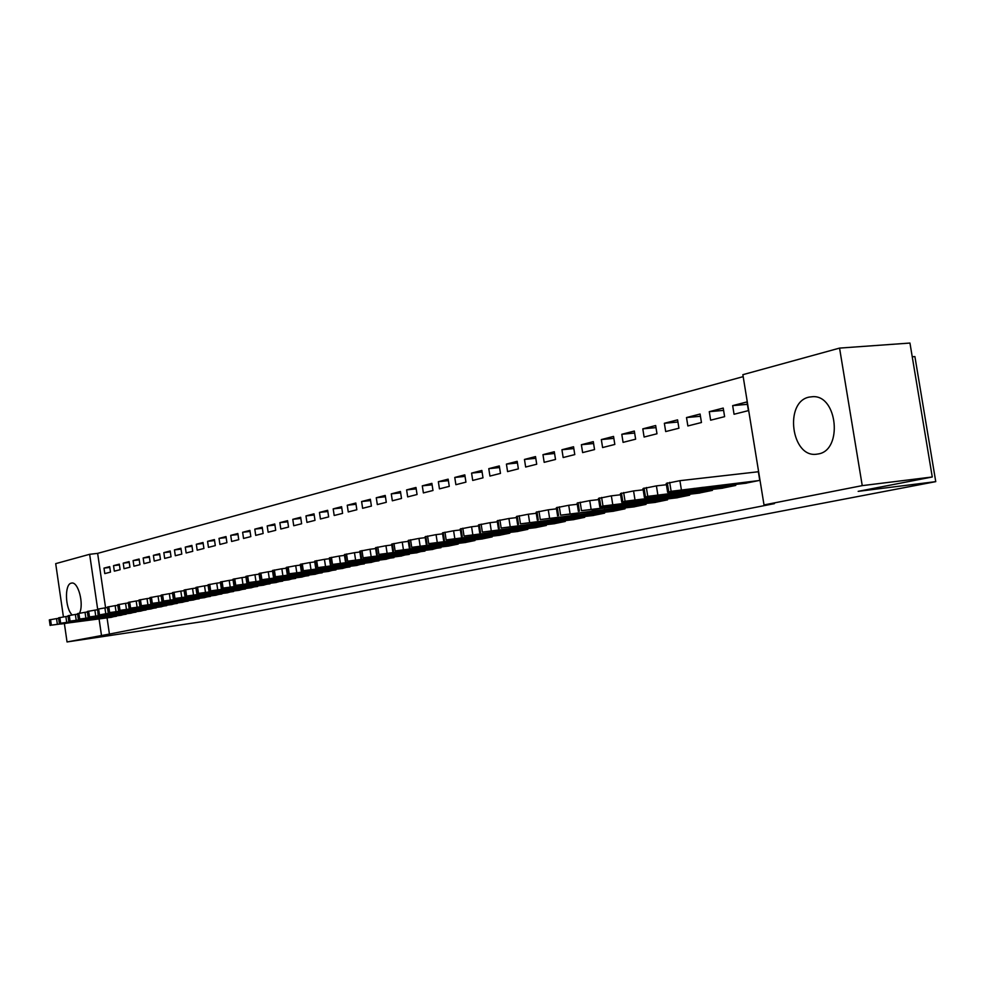 <?xml version="1.0" encoding="UTF-8"?>
<svg xmlns="http://www.w3.org/2000/svg" width="985" height="985" viewBox="0 0 985 985"><rect width="100%" height="100%" fill="white"/><g stroke="black" fill="none" stroke-linecap="round" stroke-linejoin="round"><path stroke-width="1.48" d="M818.363 453.937L816.602 454.208C791.361 458.037 783.974 402.065 809.042 397.115L812.908 396.66C837.619 395.293 842.815 450.256 818.363 453.937M72.139 614.923C65.084 608.496 64.407 584.117 71.289 583.145L71.597 583.083C78.197 581.322 84.218 604.101 79.514 613.163M743.183 376.639L97.638 553.373L89.647 554.296L97.65 609.136L104.915 607.905L105.777 613.766L98.094 615.145L161.503 606.748M742.862 374.682L839.565 348.099L862.244 485.63L764.015 504.936L742.862 374.682M862.244 485.63L932.266 476.986L909.955 343.051L839.565 348.099M912.245 356.792L914.905 356.582L935.75 481.64L205.471 621.19L67.042 641.949L64.394 623.64M63.422 616.893L55.702 563.642L89.647 554.296M709.274 411.681L710.641 420.189L724.615 416.655L723.224 408.073L709.274 411.681L723.606 410.376M721.648 488.301L735.746 485.433L735.586 484.448M664.358 423.279L665.688 431.565L678.924 428.216L677.582 419.869L664.358 423.279L677.926 422.023M676.326 497.881L689.672 495.16L689.525 494.236M621.794 434.286L623.074 442.363L635.633 439.187L634.328 431.048L621.794 434.286L634.648 433.055M633.367 506.967L646.025 504.382L645.889 503.52M581.384 444.727L582.627 452.595L594.546 449.579L593.29 441.649L581.384 444.727L593.586 443.533M592.588 515.586L604.618 513.136L604.494 512.323M542.969 454.664L544.176 462.334L555.515 459.466L554.296 451.733L542.969 454.664L554.567 453.494M553.841 523.774L565.267 521.447L565.156 520.696M506.413 464.107L507.583 471.606L518.369 468.872L517.187 461.325L506.413 464.107L517.457 462.987M516.953 531.568L527.837 529.351L527.726 528.637M471.581 473.108L472.714 480.434L482.995 477.823L481.85 470.461L471.581 473.108L482.096 472.024M481.813 539.004L492.192 536.887L492.094 536.209M438.35 481.702L439.445 488.856L449.271 486.368L448.15 479.166L438.35 481.702L448.384 480.643M448.298 546.084L458.197 544.065L458.099 543.437M406.608 489.902L407.692 496.896L417.061 494.519L415.978 487.476L406.608 489.902L416.199 488.88M416.286 552.856L425.655 550.319M376.27 497.745L377.317 504.579L386.292 502.313L385.233 495.43L376.27 497.745L385.43 496.748M385.689 559.32L394.653 556.907M347.237 505.243L348.259 511.941L356.841 509.762L355.819 503.027L347.237 505.243L356.016 504.283M356.422 565.501L364.992 563.198M319.435 512.434L320.433 518.984L328.658 516.903L327.648 510.304L319.435 512.434L327.833 511.498M328.374 571.435L336.599 569.231M292.779 519.329L293.739 525.744L301.632 523.749L300.659 517.285L292.779 519.329L300.831 518.418M301.496 577.111L309.376 575.006M267.194 525.941L268.142 532.22L275.714 530.312L274.766 523.983L267.194 525.941L274.926 525.054M275.701 582.566L283.274 580.547M242.63 532.282L243.554 538.45L250.83 536.603L249.894 530.41L242.63 532.282L250.055 531.432M250.941 587.799L258.205 585.866M219.015 538.389L219.926 544.434L226.919 542.661L226.008 536.579L219.015 538.389L226.156 537.564M227.129 592.835L234.122 590.975M196.31 544.262L197.197 550.184L203.92 548.485L203.033 542.513L196.31 544.262L203.169 543.461M204.24 597.673L210.962 595.888M174.456 549.901L175.318 555.725L181.794 554.087L180.92 548.239L174.456 549.901L181.055 549.137M182.2 602.327L188.677 600.604M153.389 555.343L154.239 561.068L160.481 559.48L159.632 553.742L153.389 555.343L159.755 554.592M160.974 606.809L167.216 605.159M133.098 560.588L133.923 566.203L139.944 564.688L139.107 559.037L133.098 560.588L139.23 559.862M140.523 611.131L146.531 609.543M113.521 565.649L114.334 571.165L120.133 569.699L119.32 564.159L113.521 565.649L119.431 564.947M120.786 615.305L126.585 613.778M97.638 553.373L105.592 607.819M107.057 617.89L109.421 634.069L774.432 503.63L764.015 504.936M111.182 617.336L116.883 615.834M103.991 568.111L104.792 573.59L110.492 572.137L109.692 566.646L103.991 568.111L109.803 567.422M130.562 613.236L136.472 611.673M123.223 563.149L124.036 568.714L129.946 567.212L129.121 561.622L123.223 563.149L129.244 562.423M150.656 608.989L156.775 607.376M143.157 557.99L143.982 563.654L150.114 562.103L149.277 556.414L143.157 557.99L149.4 557.251M171.488 604.593L177.842 602.906M163.83 552.647L164.68 558.421L171.033 556.808L170.183 551.009L163.83 552.647L170.306 551.883M193.122 600.025L199.709 598.264M185.278 547.106L186.153 552.979L192.752 551.317L191.878 545.407L185.278 547.106L192.013 546.318M215.58 595.272L222.425 593.45M207.552 541.344L208.451 547.34L215.309 545.604L214.41 539.583L207.552 541.344L214.558 540.543M238.912 590.335L246.041 588.439M230.712 535.36L231.623 541.467L238.752 539.669L237.841 533.525L230.712 535.36L237.988 534.535M263.192 585.213L270.604 583.231M254.795 529.142L255.718 535.372L263.143 533.488L262.207 527.221L254.795 529.142L262.367 528.28M288.47 579.869L296.19 577.801M279.851 522.666L280.811 529.019L288.543 527.061L287.571 520.671L279.851 522.666L287.743 521.779M314.794 574.304L322.846 572.15M305.966 515.918L306.951 522.395L315.003 520.363L314.018 513.838L305.966 515.918L314.19 514.995M342.251 568.505L350.635 566.252M333.189 508.876L334.198 515.5L342.595 513.37L341.586 506.709L333.189 508.876L341.77 507.928M370.889 562.447L379.656 560.096M361.606 501.537L362.628 508.297L371.407 506.081L370.36 499.272L361.606 501.537L370.557 500.565M400.821 556.119L409.982 553.656M391.279 493.867L392.338 500.786L401.498 498.459L400.439 491.503L391.279 493.867L400.649 492.857M432.107 549.507L441.699 546.921M422.294 485.851L423.39 492.919L432.981 490.493L431.886 483.364L422.294 485.851L432.107 484.805M464.858 542.587L474.992 540.519L474.893 539.866M454.762 477.454L455.895 484.694L465.942 482.145L464.809 474.856L454.762 477.454L465.043 476.383M499.173 535.335L509.799 533.156L509.701 532.479M488.782 468.663L489.939 476.063L500.478 473.403L499.309 465.942L488.782 468.663L499.567 467.555M535.175 527.726L546.33 525.448L546.207 524.71M524.463 459.441L525.658 467.025L536.714 464.231L535.52 456.584L524.463 459.441L535.778 458.296M572.975 519.735L584.696 517.334L584.573 516.559M561.93 449.751L563.161 457.533L574.784 454.59L573.541 446.759L561.93 449.751L573.836 448.581M612.719 511.326L625.056 508.814L624.921 507.989M601.33 439.581L602.598 447.547L614.825 444.444L613.544 436.417L601.33 439.581L613.852 438.362M654.557 502.485L667.559 499.838L667.424 498.939M642.799 428.857L644.104 437.032L656.983 433.769L655.665 425.532L642.799 428.857L655.998 427.613M698.673 493.153L712.401 490.358L712.241 489.41M686.508 417.554L687.862 425.951L701.455 422.516L700.089 414.045L686.508 417.554L700.458 416.273M745.251 483.303L759.755 480.36L758.339 471.63L757.12 471.889M732.668 405.635L734.059 414.254L748.428 410.622L747.012 401.917L732.668 405.635L747.406 404.318M109.421 634.069L67.042 641.949M932.266 476.986L858.169 491.355L935.75 481.64M99.079 618.962L101.443 635.177M111.662 617.275L51.368 625.167L116.452 616.265M58.62 618.334L56.539 618.617L57.352 624.219M60.996 624.034L75.882 621.843L60.971 623.837M50.112 625.45L49.312 619.91L56.539 618.617M121.278 615.243L59.703 623.37L126.154 614.209M68.027 616.265L65.86 616.548L66.684 622.2M70.304 622.027L85.301 619.824L70.28 621.831M59.359 623.456L58.558 617.866L65.86 616.548M131.067 613.175L70.083 621.129L136.029 612.128M77.618 614.148L75.365 614.443L76.19 620.156M79.785 619.984L94.905 617.767L79.76 619.787M68.778 621.424L67.965 615.785L75.365 614.443M141.027 611.069L79.699 619.048L146.076 609.998M87.369 611.993L85.03 612.313L85.867 618.063M89.438 617.915L104.681 615.674L89.413 617.706M78.369 619.343L77.544 613.655L85.03 612.313M151.173 608.927L89.487 616.93L156.319 607.843M97.318 609.801L94.88 610.134L95.73 615.933M99.276 615.797L114.629 613.532L99.251 615.588M88.133 617.238L87.308 611.5L94.88 610.134M107.451 607.573L104.915 607.905M166.736 605.64L105.777 613.766M109.298 613.643L124.775 611.365L109.261 613.433M98.094 615.083L97.614 609.136L98.463 614.997M172.03 604.519L109.643 612.584L177.362 603.386M117.781 605.295L115.146 605.64L116.008 611.562M119.505 611.451L135.105 609.149L119.468 611.229M108.227 612.904L107.377 607.056L115.146 605.64M182.754 602.254L119.998 610.343L188.184 601.109M128.309 602.98L125.563 603.337L126.437 609.309M129.897 609.21L145.632 606.895L129.872 608.989M118.569 610.663L117.695 604.765L125.563 603.337M193.676 599.951L129.503 608.287L199.216 598.781M139.033 600.616L136.189 600.985L137.075 607.019M140.498 606.932L156.369 604.593L140.473 606.711M129.097 608.398L128.222 602.438L136.189 600.985M204.806 597.6L141.335 605.738L210.458 596.405M149.979 598.203L147.024 598.597L147.91 604.679M151.308 604.605L167.302 602.254L151.271 604.384M139.833 606.071L138.959 600.062L147.024 598.597M216.158 595.199L152.318 603.362L221.908 593.98M161.146 595.753L158.068 596.147L158.967 602.303M162.328 602.229L178.457 599.865L162.291 602.007M150.791 603.707L149.892 597.636L158.068 596.147M227.72 592.748L162.402 601.182L233.593 591.517M172.523 593.241L169.334 593.659L170.245 599.865M173.569 599.816L189.834 597.427L173.532 599.582M161.959 601.293L161.06 595.174L169.334 593.659M239.515 590.261L174.961 598.474L245.499 588.993M184.146 590.68L180.821 591.111L181.757 597.39M185.032 597.353L201.432 594.94L185.032 597.353M173.348 598.831L172.437 592.65L180.821 591.111M251.544 587.725L185.439 596.208L257.651 586.432M195.99 588.07L192.555 588.513L193.491 594.854M196.729 594.841L213.265 592.404L196.692 594.595M184.971 596.319L184.047 590.077L192.555 588.513M263.82 585.127L198.514 593.389L270.05 583.809M208.094 585.41L204.523 585.866L205.471 592.268M208.66 592.268L225.343 589.818L208.623 592.022M196.84 593.758L195.904 587.454L204.523 585.866M276.342 582.48L209.436 591.025L282.695 581.138M220.455 582.689L216.737 583.169L217.697 589.633M220.837 589.646L237.668 587.171L220.8 589.399M208.955 591.148L208.007 584.782L216.737 583.169M289.122 579.783L223.066 588.082L295.611 578.417M233.063 579.906L229.209 580.399L230.182 586.937M233.273 586.974L250.252 584.474L233.236 586.715M221.317 588.476L220.357 582.049L229.209 580.399M302.161 577.025L235.735 585.349L308.785 575.634M245.954 577.075L241.953 577.592L242.938 584.191M245.967 584.24L263.106 581.716L245.93 583.982M233.938 585.755L232.965 579.254L241.953 577.592M315.471 574.218L248.676 582.554L322.243 572.79M259.117 574.181L254.955 574.711L255.952 581.384M258.932 581.458L276.219 578.909L258.895 581.187M246.829 582.96L245.856 576.41L254.955 574.711M329.076 571.337L261.887 579.697L335.971 569.884M272.562 571.214L268.252 571.768L269.262 578.515M272.18 578.614L289.615 576.04L272.131 578.343M260.003 580.116L259.018 573.492L268.252 571.768M342.952 568.407L275.394 576.779L350.007 566.917M286.315 568.197L281.833 568.764L282.867 575.585M285.712 575.696L303.318 573.098L285.675 575.425M273.461 577.21L272.463 570.524L281.833 568.764M357.136 565.415L289.196 573.799L364.351 563.888M300.376 565.094L295.722 565.685L296.756 572.581M299.538 572.728L317.305 570.106L299.502 572.445M287.226 574.243L286.204 567.483L295.722 565.685M371.64 562.349L303.318 570.746L379.003 560.797M314.744 561.942L309.918 562.546L310.964 569.515M313.686 569.687L331.613 567.04L313.636 569.392M301.287 571.202L300.265 564.368L309.918 562.546M386.452 559.221L317.749 567.631L393.975 557.633M329.446 558.704L324.434 559.332L325.506 566.387M328.14 566.572L346.227 563.9L328.091 566.289M315.68 568.099L314.634 561.191L324.434 559.332M401.597 556.02L332.511 564.442L409.292 554.395M344.491 555.392L339.283 556.045L340.367 563.174M342.928 563.395L361.187 560.699L342.879 563.1M330.394 564.922L329.335 557.941L339.283 556.045M417.086 552.745L347.619 561.179L424.954 551.083M359.882 552.006L354.477 552.683L355.573 559.899M358.048 560.145L376.492 557.412L357.998 559.837M345.44 561.672L344.368 554.617L354.477 552.683M432.92 549.408L363.083 557.842L440.972 547.697M375.642 548.546L370.028 549.248L371.148 556.537M373.524 556.808L392.141 554.062L373.475 556.5M360.842 558.347L359.759 551.206L370.028 549.248M449.123 545.986L378.905 554.42L457.372 544.237M391.771 545L385.948 545.727L387.08 553.102M389.37 553.398L408.172 550.627L389.321 553.09M376.615 554.937L375.519 547.722L385.948 545.727M465.708 542.476L395.12 550.923L474.142 540.691M408.307 541.368L402.249 542.119L403.394 549.581M405.586 549.913L424.572 547.106L405.537 549.593M392.769 551.452L391.648 544.151L402.249 542.119M482.687 538.894L411.718 547.34L491.318 537.071M425.237 537.65L418.957 538.413L420.115 545.986M422.196 546.343L441.366 543.511L422.146 546.022M409.304 547.882L408.172 540.506L418.957 538.413M500.072 535.224L428.721 543.658L508.913 533.353M442.585 533.833L436.06 534.633L437.241 542.292M439.224 542.686L458.579 539.817L439.162 542.353M426.246 544.212L425.101 536.763L436.06 534.633M517.864 531.457L446.156 539.903L526.926 529.548M460.377 529.93L453.592 530.755L454.799 538.5M456.658 538.93L476.211 536.037L456.609 538.598M443.607 540.469L442.45 532.922L453.592 530.755M536.099 527.603L464.034 536.037L545.394 525.645M478.624 525.928L471.581 526.778L472.788 534.621M474.536 535.089L494.285 532.159L474.474 534.744M461.411 536.628L460.229 528.994L471.581 526.778M554.789 523.663L482.367 532.085L564.319 521.644M497.339 521.816L490.013 522.69L491.244 530.644M492.857 531.149L512.816 528.182L492.808 530.792M479.67 532.676L478.464 524.956L490.013 522.69M573.947 519.612L501.168 528.022L583.711 517.544M516.534 517.593L508.925 518.504L510.181 526.556M511.658 527.098L531.814 524.106L511.597 526.741M498.398 528.637L497.179 520.819L508.925 518.504M593.598 515.463L520.462 523.848L603.608 513.345M536.246 513.271L528.342 514.219L529.61 522.37M530.94 522.949L551.317 519.932L530.89 522.592M517.617 524.488L516.374 516.571L528.342 514.219M613.754 511.203L540.273 519.575L624.022 509.036M556.488 508.826L548.263 509.811L549.568 518.061M550.738 518.701L571.325 515.635L550.677 518.332M537.342 520.228L536.086 512.225L548.263 509.811M634.426 506.832L560.613 515.18L644.966 504.603M577.272 504.271L568.727 505.28L570.044 513.641M571.066 514.33L591.862 511.227L571.005 513.948M557.596 515.857L556.316 507.743L568.727 505.28M655.653 502.35L581.507 510.661L666.476 500.06M598.646 499.58L589.744 500.626L591.086 509.11M591.936 509.836L612.965 506.709L591.874 509.454M578.392 511.363L577.099 503.15L589.744 500.626M677.446 497.745L601.835 506.795L599.816 506.979L602.98 506.031L688.552 495.393M620.599 494.765L611.353 495.849L612.719 504.443M613.384 505.219L634.636 502.054L613.323 504.837M599.779 506.746L598.461 498.435L611.353 495.849M699.83 493.017L623.751 502.067L621.794 502.252L625.056 501.254L711.244 490.604M643.18 489.816L633.564 490.936L634.956 499.654M635.423 500.478L656.921 497.277L635.362 500.084M621.744 501.993L620.415 493.583L633.564 490.936M722.83 488.154L646.308 497.203L644.387 497.376L647.761 496.354L734.564 485.679M666.414 484.731L656.404 485.876L657.82 494.716M658.091 495.603L679.822 492.365L658.017 495.209M644.35 497.117L642.983 488.597L656.404 485.876M746.47 483.167L669.492 492.204L667.645 492.377L671.117 491.306L758.536 480.618M758.351 471.753L679.909 480.68L681.349 489.644M681.398 490.592L703.376 487.304L681.337 490.185M667.596 492.094L666.217 483.463L679.909 480.68M49.632 619.774L50.444 625.364M50.555 619.577L51.368 625.167M58.878 617.73L59.703 623.37M59.814 617.521L60.639 623.173M68.297 615.637L69.122 621.338M69.246 615.428L70.083 621.129M77.889 613.507L78.726 619.257M78.862 613.298L79.699 619.048M87.653 611.353L88.502 617.152M88.65 611.131L89.487 616.93M98.611 608.915L99.473 614.775M107.747 606.895L108.609 612.805M108.781 606.674L109.643 612.584M118.089 604.605L118.963 610.565M119.136 604.371L119.998 610.343M128.616 602.266L129.503 608.287M129.688 602.032L130.574 608.065M139.365 599.89L140.252 605.972M140.449 599.643L141.335 605.738M150.311 597.464L151.21 603.608M151.419 597.218L152.318 603.362M161.478 594.989L162.402 601.182M162.611 594.731L163.522 600.948M172.88 592.465L173.803 598.72M174.025 592.207L174.961 598.474M184.503 589.88L185.439 596.208M185.685 589.621L186.621 595.962M196.372 587.257L197.32 593.647M197.566 586.986L198.514 593.389M208.475 584.573L209.436 591.025M209.706 584.302L210.667 590.766M220.849 581.827L221.81 588.353M222.093 581.556L223.066 588.082M233.47 579.032L234.455 585.619M234.75 578.749L235.735 585.349M246.373 576.176L247.358 582.837M247.666 575.88L248.676 582.554M259.548 573.258L260.557 579.993M260.877 572.962L261.887 579.697M273.005 570.266L274.027 577.075M274.372 569.97L275.394 576.779M286.77 567.212L287.805 574.095M288.162 566.904L289.196 573.799M300.844 564.097L301.89 571.054M302.26 563.789L303.318 570.746M315.225 560.908L316.284 567.951M316.677 560.588L317.749 567.631M329.938 557.645L331.022 564.762M331.428 557.325L332.511 564.442M344.996 554.309L346.092 561.512M346.523 553.976L347.619 561.179M360.412 550.898L361.52 558.175M361.975 550.553L363.083 557.842M376.184 547.401L377.304 554.764M377.784 547.044L378.905 554.42M392.338 543.818L393.483 551.28M393.975 543.461L395.12 550.923M408.873 540.149L410.043 547.697M410.56 539.78L411.718 547.34M425.828 536.394L427.01 544.04M427.552 536.012L428.721 543.658M443.201 532.553L444.395 540.285M444.961 532.159L446.156 539.903M461.017 528.6L462.224 536.431M462.815 528.194L464.034 536.037M479.276 524.549L480.508 532.479M481.123 524.143L482.367 532.085M498.016 520.4L499.26 528.428M499.912 519.981L501.168 528.022M517.236 516.14L518.504 524.266M519.181 515.709L520.462 523.848M536.973 511.769L538.266 520.006M538.967 511.326L540.273 519.575M557.239 507.275L558.544 515.623M559.295 506.819L560.613 515.18M578.047 502.658L579.389 511.116M580.165 502.19L581.507 510.661M604.556 508.322L604.458 507.681M599.446 497.917L600.801 506.499M601.613 497.437L602.98 506.031M626.078 503.704L625.98 503.052M621.437 493.042L622.815 501.747M623.665 492.549L625.056 501.254M648.204 498.964L648.093 498.287M644.055 488.031L645.458 496.846M646.345 487.526L647.761 496.354M670.945 494.088L670.834 493.387M667.313 482.872L668.741 491.823M669.677 482.354L671.117 491.306M694.339 489.077L694.216 488.351"/></g></svg>
